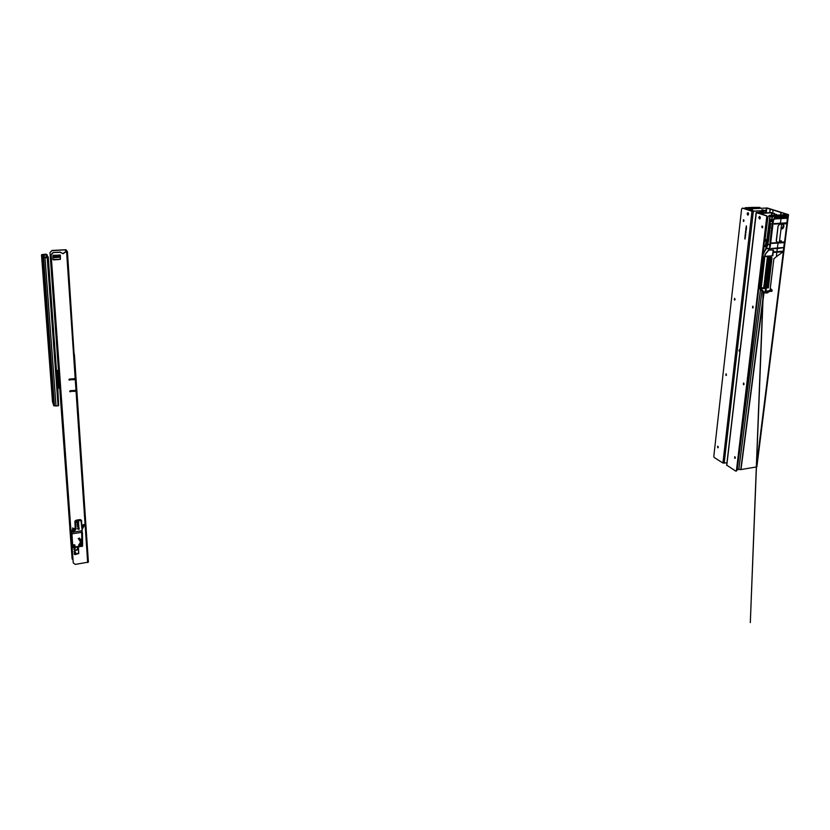 <?xml version="1.0" encoding="UTF-8"?>
<svg xmlns="http://www.w3.org/2000/svg" width="830" height="830" viewBox="0 0 830 830"><rect width="100%" height="100%" fill="white"/><g stroke="black" fill="none" stroke-linecap="round" stroke-linejoin="round"><path stroke-width="1.25" d="M783.468 223.934L783.914 226.414L782.908 228.52L781.009 229.288M782.846 223.986L783.344 226.113L782.296 228.312L781.04 229.028M765.167 238.532L767.937 216.931L769.493 215.25L772.979 215.613M770.863 215.385L771.672 215.81M771.267 215.427L788.5 214.628L767.48 208.008L751.99 208.61L750.787 209.274L751.42 210.862M773.321 215.416L773.985 215.634M750.081 210.436L750.247 209.098L751.046 208.984L749.998 208.911L750.787 209.274M751.99 208.61L752.25 210.945M753.287 210.945L754.667 211.162M755.902 211.09L754.854 211.152M758.247 210.955L757.002 210.965M760.726 210.976L759.491 210.882M752.883 211.256L753.36 210.934M777.202 215.188L776.392 214.399L775.677 215.281M776.807 214.534L776.465 215.229M769.68 212.677L770.105 209.119L766.578 208.04L752.571 208.797L752.291 211.038M788.448 214.7L756.887 466.927L740.837 469.614L737.071 469.251M773.373 215.416L787.473 214.586L781.144 212.49L780.76 214.98M770.966 216.589L772.025 216.858L772.108 217.927L772.699 216.744L775.78 216.609L773.436 219.172L773.384 220.22L775.677 217.834L775.739 216.578L776.164 217.574L787.525 217.097L786.954 218.238L774.795 218.892M774.38 223.571L786.321 223.353L774.328 224.142L774.338 223.571L786.352 222.834L786.28 223.405L786.352 222.834L785.398 222.897M787.141 217.73L785.056 217.782L787.048 217.668L786.933 218.238L786.996 217.657M771.859 243.014L783.904 242.651L771.807 243.439M772.014 242.941L782.991 242.184M777.637 242.422L784.464 241.976L778.073 242.547M776.392 241.157L777.191 242.184M779.92 224.193L786.767 223.685L779.837 224.204L778.177 225.833L776.392 241.125M779.93 224.173L780.397 223.747M775.957 216.506L780.055 216.277L775.78 216.651L775.77 217.875L773.477 220.241L770.458 245.068L769.846 244.705L770.458 245.068M769.918 248.585L770.344 245.078L769.711 248.492M769.503 249.623L773.57 250.287L769.202 249.664M770.8 256.397L771.537 257.549M771.993 257.829L768.331 287.771L766.069 288L765.862 292.949L764.171 292.72L767.532 292.762L764.191 292.751L762.314 291.506M771.661 290.417L766.422 291.174L771.703 290.573M768.632 291.548L767.543 292.772L768.632 291.548L772.004 291.195L772.004 290.095L770.271 288.352L771.973 290.012M771.506 290.355L770.022 290.5L773.913 258.721L776.32 256.75L776.88 252.175L782.773 251.749M782.96 251.262L774.1 251.843L774.027 252.382L781.258 251.864M777.326 248.564L771.143 248.564L783.427 247.682L777.326 248.564L776.953 251.677L774.1 252.33M783.406 247.662L782.306 247.662M776.309 256.75L783.188 251.677L784.464 241.997L783.281 251.324L784.443 242.018L778.073 242.36M783.894 242.661L783.935 242.111M787.504 217.087L779.961 217.055M760.882 288.456L764.243 292.295L765.81 292.139L764.233 292.285M760.778 287.491L760.799 288.83L763.953 292.253L765.146 292.025L765.602 288.467L766.142 288.487L765.81 292.15M773.01 215.727L785.419 215.406M770.987 256.366L769.908 256.429L770.987 256.366L770.883 257.238M772.709 222.316L772.979 220.085M771.89 226.383L769.939 244.694M772.471 216.962L771.848 217.865L772.637 222.316M772.543 224.598L772.637 222.399M770.084 245.4L769.68 248.523L769.638 245.141M775.013 218.383L786.965 218.186M781.829 251.77L782.815 251.2L776.953 251.677M767.854 287.45L760.923 287.865L764.71 256.387L765.187 254.447L768.871 250.006M763.797 287.18L766.972 286.827L767.128 285.603L766.401 285.312L766.256 286.547L767.335 286.796L767.802 285.468L766.993 285.364L770.354 257.445M767.802 285.458L768.041 286.91L767.792 285.468L767.366 286.661M767.128 285.603L767.335 286.796M767.916 287.398L763.745 287.626L765.032 277.21M766.401 285.312L766.993 285.364M760.934 285.779L759.626 285.261L759.326 286.962L760.176 286.931L759.274 286.879L759.388 288.259L759.357 286.983M761.027 284.981L764.046 259.79L763.009 259.406M764.378 257.362L760.996 285.468L759.543 284.887L761.048 284.711M759.668 284.846L761.006 285.375L764.337 257.653M769.877 256.439L769.856 257.279L770.728 257.331M770.033 290.552L766.65 291.278M775.645 218.342L785.056 217.782M775.635 217.844L781.103 218.041M770.001 216.163L772.388 216.921L769.981 216.153L769.721 217.159L770.24 215.914L773.052 215.717M770.956 216.495L770.167 216.423L770.001 217.253L770.925 216.547M769.981 244.705L773.477 220.241M781.092 217.367L776.143 217.636M769.981 290.988L767.439 292.845L765.851 292.959M773.57 250.287L772.72 255.848L773.155 250.027L768.943 250.058L764.897 254.675M772.025 255.64L772.927 255.516M769.95 256.065L764.71 256.387M762.552 291.672L759.18 288.155L763.942 292.222M760.052 287.564L760.726 287.865L760.135 286.941M768.269 287.844L761.193 288L760.913 288.861L760.923 287.865M764.171 292.305L761.037 288.882M765.115 254.219L764.337 257.507L765.001 254.343L768.922 249.571L765.374 254.343M771.319 230.979L769.773 245.286M765.156 254.8L764.783 256.273M765.011 256.273L769.929 256.397L765.001 256.491M764.814 256.449L761.203 288.041M759.575 285.23L760.944 285.748L760.737 287.543L760.923 285.769L759.626 285.261M760.062 287.605L760.716 287.875M771.973 216.827L772.305 222.253M771.973 225.957L771.278 230.896L772.087 227.296M770.136 241.219L771.516 230.999M770.925 257.414L770.748 256.397L770.645 257.248M770.396 257.456L770.178 256.418L767.48 256.761L764.897 278.05M764.181 258.753L762.998 259.406M760.674 288.29L760.737 287.533M771.454 231.093L770.23 241.188M766.879 246.157L766.453 248.575L767.065 246.137M769.493 249.166L768.518 249.114M766.215 248.595L763.185 254.042L766.339 248.575M764.42 257.061L762.905 256.854L764.409 257.082M763.87 286.526L765.032 286.443M771.91 218.456L770.541 221.724L769.711 217.169L770.147 221.517M770.572 224.287L769.835 223.861L772.678 223.54L770.282 223.851L767.958 244.259M769.773 230.242L769.711 225.656M768.518 240.638L767.875 240.544L769.389 230.439M769.659 248.647L766.474 248.689L769.638 248.772M759.18 288.155L758.827 287.626L759.18 288.155M762.677 255.412L759.543 284.887M763.341 253.596L766.567 247.402L766.464 248.564L769.711 248.315M781.123 240.835L779.567 240.918L781.321 240.897L781.165 242.09L781.31 240.928M759.056 287.045L762.832 255.692L759.056 287.087M763.185 291.932L762.905 291.05M770.396 221.631L769.835 223.861M770.115 216.537L770.79 216.547M768.124 240.534L769.794 225.241M770.064 256.429L770.105 257.02M750.538 208.413L754.532 208.475M748.079 207.635L752.219 207.407L747.913 207.583M750.268 208.818L748.951 210.073M746.844 209.399L747.311 208.569L750.061 208.403L747.353 208.641L746.938 209.419M749.334 210.198L749.926 209.824M745.693 208.6L746.357 208.724M749.915 209.917L749.438 210.229M744.593 208.672L745.029 207.853L747.488 207.604M745.693 208.413L744.811 208.745M746.658 208.724L746.627 209.326M754.532 208.133L752.8 207.593L759.907 207.407M755.435 211.111L754.906 210.996M744.946 208.787L745.672 208.517M747.394 208.641L745.091 207.842L747.788 207.676M744.894 208.454L745.558 208.475M774.4 215.354L773.871 213.704L774.878 213.798L775.189 215.312M765.25 233.915L765.768 233.78M766.069 231.487L765.551 231.414M766.059 231.56L765.302 233.479M759.575 213.476L771.724 212.781L773.871 213.704M758.973 213.289L771.485 212.594L774.66 213.663M745.402 233.562L745.776 234.143L745.257 233.801M745.091 239.019L744.977 238.459M760.986 210.965L762.314 209.866M760.612 210.986L765.187 210.716L761.795 209.897M760.975 211.183L766.132 210.841L762.583 209.845M735.214 458.253L734.975 456.832M734.747 458.357L734.726 456.739L735.349 457.652L734.747 458.357M743.939 384.601L743.753 383.138M743.493 384.705L743.514 383.045L744.105 384.124L743.493 384.705M753.038 307.806L752.903 306.28M752.603 307.909L752.737 306.197L753.246 307.276L752.603 307.909M762.521 227.638L762.469 226.061M762.127 227.742L761.681 226.673L762.272 225.968L762.78 227.057L762.127 227.742M759.886 218.892L759.305 217.688L759.813 216.423M759.429 218.954L758.796 217.398L759.658 216.371L760.373 217.958L759.429 218.954M767.283 216.952L766.256 215.821L767.283 216.952L736.916 470.579L736.272 471.077M726.665 465.132L735.785 471.17L736.916 470.579M764.731 212.957L763.745 211.982L756.877 212.615M766.796 215.79L756.887 212.511M766.256 215.821L756.12 212.553L763.652 211.982M740.204 349.046L739.022 350.374L739.893 351.412M717.701 447.764L718.272 447.08L717.66 446.187L717.701 447.764M725.918 375.43L726.509 374.693L725.991 373.801L725.918 375.43M734.467 300.055L735.079 299.433L734.581 298.375L734.467 300.055M743.389 221.444L744.012 220.78L743.493 219.701L743.389 221.444M747.706 215.115L748.639 213.881L747.892 212.563L747.062 213.829L747.706 215.115M745.444 232.711L745.714 232.193M745.07 235.481L745.568 235.845L745.184 235.284M744.873 237.193L745.361 237.577L744.987 237.007M742.58 208.123L741.636 208.901L713.759 456.396L714.132 457.403L722.961 463.016L726.935 462.787M746.336 226.611L746.274 225.905M744.987 236.166L745.485 236.55L745.153 235.969M746.45 228.489L745.931 227.98L746.45 228.489M746.035 227.067L746.523 227.462L746.253 226.746M717.929 446.281L718.147 447.661M726.167 373.894L726.343 375.316M734.758 298.468L734.882 299.941M743.732 219.805L743.773 221.34M748.079 212.625L747.591 213.87L748.152 215.053M744.863 238.947L744.852 238.366M745.029 238.262L744.935 237.681M745.278 237.629L744.925 237.193M745.392 236.602L745.039 236.166M745.475 235.917L745.122 235.481M745.641 234.216L745.527 233.666M745.9 232.68L745.465 232.099M745.807 229.516L746.346 229.267L745.859 228.675L745.952 229.36M746.253 228.779L746.149 228.177M746.357 228.644L745.921 228.105M746.45 227.503L746.523 226.984M761.141 212.127L760.187 210.851L751.97 211.235L722.899 462.974M760.093 210.851L752.603 211.235L742.84 208.112M764.866 246.074L763.673 247.133M764.783 237.888L765.571 240.181M765.654 239.465L764.959 239.362L765.623 239.32M764.783 246.396L764.171 246.323L764.835 246.282M767.449 246.002L768.383 241.063M768.061 240.793L767.055 244.082L766.038 244.113L767.045 244.062L767.563 245.888L767.293 241.561L768.279 240.876L766.339 240.991L765.281 246.116L767.262 246.095M766.298 241.291L768.165 240.835L766.339 240.192M765.198 246.209L763.839 245.711L765.364 246.261L766.329 241.686L764.44 240.752M768.331 240.907L767.563 245.856M765.302 246.033L763.87 245.514M42.465 260.599L42.008 257.85L42.465 260.599M45.453 304.703L46.117 308.781L45.868 303.79L45.453 302.348L45.453 304.703M53.12 402.322L52.84 400.631L53.12 402.322M52.176 391.252L51.958 388.762L52.176 391.252M47.445 329.188L47.715 330.848L47.445 329.188M48.648 342.188L48.379 340.518L48.648 342.188M43.741 279.337L44.011 280.986L43.741 279.337M43.077 267.281L42.807 265.642L43.077 267.281M46.096 257.674L47.87 257.611L58.66 405.642L58.048 405.829L47.227 257.736L46.096 257.674M45.432 257.674L43.648 257.528L42.538 254.706L41.5 254.831L52.466 401.855L53.815 405.735L58.048 405.829M52.031 387.517L51.885 386.147M51.834 386.303L51.574 385.338M43.938 254.914L45.526 254.188L42.029 254.571M43.886 257.58L42.766 257.559L41.51 254.852M42.278 258.41L42.008 257.85M46.428 255.35L47.331 255.889L46.968 254.748L43.72 254.903L43.492 256.709M47.289 256.958L44.364 257.611M47.154 256.844L46.283 255.038L43.534 255.225L44.291 256.958L48.14 256.781L44.862 257.642M43.783 255.184L45.847 254.769M58.608 404.926L57.768 388.388M51.948 385.94L51.709 386.666L51.429 385.784L51.844 387.537M58.712 388.139L57.405 388.419L58.795 388.046L57.861 374.257L57.177 374.527L57.083 373.386L58.567 372.442L57.799 372.597M56.43 374.973L56.419 374.361M59.449 371.674L58.64 373.51L59.314 371.664L60.466 386.199L59.521 372.722M51.979 386.23L51.792 387.475M60.424 386.22L59.594 387.278M58.857 371.031L57.727 370.408M58.847 387.558L57.893 373.749L58.64 373.51L59.594 387.247L60.466 386.126M82.087 529.332L84.494 524.695M82.108 529.789L84.598 524.965L83.332 524.591L81.942 527.009M70.343 391.843L69.699 391.418L70.083 390.774L75.177 390.391L74.887 391.397L69.699 391.366M69.533 380.13L68.9 379.756L69.274 379.051L74.389 378.688L74.088 379.694L68.88 379.652M73.808 547.852L75.468 547.935L73.829 549.709L75.623 550.145L73.995 551.794L74.441 552.479L75.758 552.282L74.192 553.869L75.022 554.699L78.777 553.475L78.394 547.198M73.829 549.688L75.509 549.906M73.995 551.888L75.665 552.106M74.109 354.047L67.489 251.749M53.12 252.745L51.118 254.872L53.027 252.559L60.372 252.341L63.184 253.773L65.331 252.092L67.489 251.708L65.985 249.685L51.948 250.432L50.059 252.725L58.588 370.886M65.622 252.03L66.639 251.76L65.58 249.861L52.041 250.619M52.549 253.067L51.647 254.032M52.819 257.507L59.013 257.113L59.283 254.945M52.83 257.705L59.117 257.3L59.366 254.883M74.565 548.775L74.005 549.242M75.582 550.051L77.481 549.45L77.449 547.333M75.54 550.394L77.543 549.834L77.522 547.323M74.503 355.707L88.426 562.086L75.354 564.369L73.289 562.979L51.118 254.872M74.15 554.087L78.591 553.309L78.321 547.209M59.169 255.09L60.351 255.235L60.414 259.354L53.628 259.894L52.954 259.396L52.902 255.298L59.169 255.09L59.055 255.827L53.95 256.117L53.857 255.401M60.248 255.028L60.217 259.24L52.964 259.448M65.518 251.853L62.769 253.607L60.279 252.154L53.027 252.559M74.513 378.802L74.036 379.435L69.43 379.881M75.302 390.515L70.249 391.594M82.554 544.19L82.544 542.768M82.554 543.671L82.647 542.945M53.618 255.215L53.929 256.128L59.065 255.816M69.855 528.056L70.944 543.1M72.843 547.852L71.826 531.553L74.959 530.484L75.904 529.374L75.665 521.271L80.209 520.4L81.029 520.908L82.201 531.179L81.547 520.721M76.049 522.153L76.453 521.52M76.236 522.34L76.287 521.624L76.619 522.08M78.549 520.794L76.858 521.095L78.632 520.846M78.663 522.547L76.972 522.713L76.858 521.105L77.045 522.765L78.736 522.464L77.045 522.765L76.951 521.126L78.559 520.918L78.694 522.495L78.632 520.877M77.46 528.731L77.864 528.108M77.864 528.119L77.46 528.731L77.864 528.119L78.03 528.658M79.058 527.59L79.089 529.25L78.456 529.343L78.269 527.693L78.373 529.281L78.269 527.641L79.058 527.569L78.342 527.61L78.456 529.343L79.151 529.198L79.058 527.6M74.005 530.007L75.312 528.617L74.565 529.841L71.888 530.412L71.131 531.574L72.324 530.235L74.005 530.007L74.119 530.775M74.856 521.551L76.163 520.161L74.866 521.354L75.312 528.627L74.939 521.064M81.931 533.202L82.398 532.206L71.795 533.887L71.297 532.404L81.641 530.785L81.921 546.565M77.149 524.145L77.885 523.18L78.725 523.917L77.885 523.17L77.149 524.145L77.885 523.17M77.906 523.325L78.725 523.938M77.221 524.135L77.595 526.324L77.325 524.093M78.57 523.917L78.86 526.137M77.18 524.155L77.678 526.407L77.532 524.062M77.325 526.376L78.134 527.112L77.678 526.407M78.134 527.102L78.829 526.179L78.134 527.112L77.47 526.428M74.991 545.269L74.078 544.677L74.991 545.269L74.171 546.047L75.074 545.248M74.088 544.688L72.916 545.092L72.978 545.953L72.916 545.082L74.181 544.843M74.244 545.922L72.978 545.953L72.926 545.113L74.192 545.02M74.233 545.735L75.094 545.237M71.318 532.341L72.272 547.478L71.204 532.684M80.105 546.213L82.575 545.694L82.45 532.953M771.35 248.44L783.25 247.589M772.74 216.744L775.459 216.485M772.076 290.542L772.004 291.154L772.087 290.542M765.187 291.89L765.789 292.139L766.225 288.726M786.446 216.765L786.56 215.769M764.181 292.253L760.82 288.85M771.485 216.775L772.035 216.952M776.901 252.133L774.079 252.382M767.418 285.344L770.842 257.549M762.563 291.6L759.211 288.197M769.918 226.58L769.13 230.18M770.105 228.323L770.437 225.677L770.126 228.323M766.567 247.413L766.723 246.168L766.899 247.485M745.091 207.842L747.125 208.849M760.944 208.123L754.055 207.988M756.421 211.059L757.24 211.017M744.583 208.672L744.79 208.102M745.153 208.237L745.682 208.548M767.314 241.644L766.329 241.686L767.314 241.644M766.339 240.991L764.482 240.327M765.395 246.22L767.553 245.898M56.513 371.135L57.28 373.178L56.305 373.344L57.218 373.22L56.533 371.415M57.301 370.491L58.588 371.591L57.519 372.473M58.536 371.622L57.436 372.463L57 370.46M57.685 373.106L56.326 373.542M59.324 387.413L58.764 387.517M57.415 372.442L56.699 370.533M58.505 371.674L57.965 372.39M79.753 545.995L80.977 544.812L81.475 542.737L80.728 540.838L79.317 539.832L80.78 540.797L81.537 542.727L80.718 545.32L79.369 545.901L79.794 546.348M81.807 542.768L81.361 539.697L79.379 538.546L81.568 541.502M79.306 540.164L80.271 540.683L78.622 539.085L79.379 538.546L81.776 542.312L81.413 544.522L80.043 546.264L81.475 544.366M79.545 538.089L78.238 538.597L78.912 539.552M79.981 540.444L80.251 542.779L78.591 544.988L79.296 545.715M81.039 520.991L81.496 520.41L80.552 519.653L76.163 520.171L80.095 519.632L80.209 520.4M76.443 522.454L76.07 521.728M76.464 521.531L76.173 522.361M77.647 528.918L77.481 528.316M79.089 529.208L78.456 529.332M76.931 521.033L77.045 522.765M79.524 546.296L72.272 547.063M82.45 546.171L72.521 547.831L71.401 533.711M71.805 531.781L71.141 531.625M72.542 530.993L72.438 530.214M75.976 528.783L75.312 528.617M75.53 521.728L74.897 521.624L75.229 529.094M76.267 520.929L76.163 520.161M80.489 540.579L81.101 543.442L79.597 545.652L80.749 541.285M80.012 546.264L79.109 544.283M80.78 545.134L79.805 543.702M786.55 223.052L785.087 223.478M770.012 241.312L770.053 245.379M767.107 291.278L770.385 290.998M763.04 292.274L750.31 622.604L763.278 292.378M51.709 386.624L51.647 385.12M71.224 532.487L71.214 531.117M80.458 540.6L80.967 543.951L80.271 540.683M782.296 228.312L782.908 228.52M758.423 290.967L758.848 287.637M758.921 287.056L760.892 271.763M763.299 253.046L764.088 246.852M769.493 215.25L769.96 216.225M772.761 215.634L773.747 215.655M782.97 226.569L783.582 226.777M783.126 225.304L783.738 225.501M752.333 211.152L751.575 209.243M751.783 208.631L750.32 208.807M783.811 214.804L783.987 213.445M780.636 214.991L780.947 212.501L770.302 209.108L769.763 212.667M772.74 212.791L773.072 210.042M765.032 286.423L768.653 256.605M786.767 223.675L787.494 217.865M785.325 223.457L786.28 223.405M780.055 216.277L779.93 217.284L776.175 217.46M780.024 216.205L779.401 216.007M767.978 287.439L771.547 257.663M772.108 224.608L771.91 226.206M770.012 244.705L772.211 226.58M766.702 286.599L763.818 286.962M766.661 286.578L763.849 286.744M770.126 257.01L770.676 256.947M772.595 255.889L765.032 256.304M787.535 217.273L781.123 217.553L787.535 217.159M781.175 242.09L781.321 240.897L779.557 241.001M773.311 250.39L772.346 255.318M763.859 286.64L766.256 286.537L763.859 286.682M766.277 286.36L765.416 286.412L769.088 256.761M766.847 285.312L770.178 257.404M765.675 284.887L766.868 284.534M769.628 244.487L768.082 244.466M763.092 291.579L762.895 291.04M770.946 221.589L772.222 221.589M770.261 224.007L770.022 225.926M768.559 240.544L769.794 230.335M752.219 207.407L759.886 207.396L753.951 207.957M766.744 216.993L736.407 470.662M742.321 208.143L751.97 211.235M745.568 231.207L746.046 231.964L745.63 231.103M745.703 229.972L746.305 229.744L746.222 230.45L745.776 229.869M745.693 235.108L745.143 234.942M746.056 231.944L745.496 231.767M764.99 239.507L764.907 240.223M764.658 238.853L764.959 239.362M766.91 243.263L766.401 243.595L766.91 243.263M767.107 245.317L765.499 246.022L767.107 245.317M766.183 240.14L764.492 240.254M767.076 245.327L766.827 245.929M766.806 245.898L765.519 245.991M766.879 243.263L766.401 243.584M46.719 257.601L47.87 257.611M54.5 405.932L43.534 257.767L45.079 257.86L55.984 406.046M46.283 254.717L45.526 254.188M45.92 254.758L46.252 254.239M45.899 254.416L45.214 254.883M43.897 254.447L42.579 255.267M47.258 254.976L46.376 255.225M44.841 257.259L44.332 257.124M44.125 254.924L43.367 255.08M43.461 255.287L44.239 257.601M59.687 387.143L72.075 558.787L72.978 559.659M59.75 387.05L72.169 559.119M50.059 252.725L58.505 370.844M49.966 252.548L51.948 250.432M72.853 529.384L72.781 528.264L73.932 528.668L72.781 529.447L72.687 528.119L74.057 528.596L72.781 529.447M72.615 528.036L74.171 528.586L72.729 529.55L72.563 527.994L74.327 528.617L72.677 529.706L72.563 527.994M73.289 562.979L51.035 254.686M70.924 542.986L70.768 540.745M74.078 544.656L75.105 545.206M78.342 527.61L78.964 527.517M737.289 469.386L760.498 289.556M765.665 249.467L766.09 246.209M766.837 240.368L769.763 217.719M738.793 469.707L761.93 291.06M740.723 469.614L763.745 292.565M764.534 286.485L768.424 256.543M782.617 227.316L783.23 227.513M782.96 224.588L783.572 224.785M740.951 469.593L763.963 292.658M764.772 286.464L768.57 257.238M756.389 467.217L787.981 214.794M766.339 208.04L766.028 210.675M766.796 208.081L766.225 212.874M779.515 216.039L786.57 215.8L786.446 216.755M780.459 223.218L781.03 218.581M777.399 248.035L778.011 243.066M776.258 240.586L778.021 226.289L776.278 240.576M778.291 225.687L779.422 224.442L778.301 225.698M786.716 223.695L780.335 224.173M779.401 242.184L781.653 224.069M783.281 247.662L771.361 248.512M783.966 242.184L772.035 243.003M786.373 222.907L774.4 223.633M787.016 217.74L775.023 218.446M782.825 251.262L781.881 251.334M761.203 288L766.069 288M764.108 259.385L762.967 258.96M762.926 259.313L764.067 259.738M763.061 258.856L764.129 259.251M770.634 257.341L769.981 257.103M761.152 288.539L766.028 288.435M771.527 290.427L770.645 290.5M770.593 290.936L771.475 290.863M773.882 258.898L770.271 288.352L773.892 258.898M769.887 291.455L768.601 291.589M763.32 291.994L763.081 291.237M763.237 291.392L763.424 291.901M759.523 285.178L759.274 286.879M769.846 244.705L770.24 241.395M763.04 256.864L763.185 254.042M759.73 284.846L763.05 257.175M760.28 286.879L759.45 286.952M779.557 241.042L781.31 240.939M762.656 291.579L759.419 288.228M770.499 225.117L770.551 224.588L770.499 225.117M769.991 219.971L767.511 240.607L769.991 220.033M770.157 221.548L769.721 217.19L770.147 221.537M763.04 253.461L766.007 248.969M769.555 226.486L767.875 240.576M754.563 208.216L750.693 208.465M743.763 221.32L743.908 220.043M772.159 213.165L771.879 215.427M774.369 214.597L775.158 214.555M771.63 215.427L771.921 213.02L772.906 213.103M771.9 212.833L771.589 215.427L771.9 212.833L772.896 212.905M771.641 212.781L771.319 215.427M765.716 210.913L765.478 212.916M756.286 212.625L726.79 465.454M753.35 211.38L724.175 463.202M767.055 244.072L768.061 243.792L767.055 244.072M53.763 405.652L42.766 257.559M43.928 256.958L43.388 256.989M43.803 256.688L43.253 256.719M43.897 256.875L43.347 256.906M47.341 256.833L47.258 255.609M56.668 373.313L48.202 256.947M45.235 257.663L44.706 256.978M46.522 257.632L46.49 257.113M47.02 257.539L47.341 256.958M44.281 257.601L44.229 256.916L44.312 257.601M56.316 373.448L57.083 373.376M58.474 372.38L59.438 371.57M57.405 388.378L58.121 388.305L57.177 374.527L56.409 374.672M57.706 373.002L57.81 374.34M57.27 374.517L57.208 373.459L57.612 374.444M57.187 373.241L56.533 371.487M58.37 371.85L57.229 370.574L57.322 372.027M57.073 371.352L56.886 370.854M57.571 373.365L57.664 374.423L57.581 373.365M57.747 374.382L57.664 373.334M57.301 373.448L57.654 374.392M65.601 249.882L65.736 251.832L65.591 249.872M75.146 390.37L75.188 390.909L75.136 390.37M84.255 524.487L84.307 525.214L84.255 524.487M65.466 249.861L65.601 251.843M74.212 378.605L74.264 379.331M75.011 390.318L75.053 391.023M84.131 524.436L84.193 525.432M87.648 562.512L66.628 251.978M78.362 523.948L78.508 526.293M78.715 526.262L78.134 527.029M73.061 545.901L73.009 545.186M783.261 225.397L783.862 225.604M750.029 208.994L749.864 210.364M784.257 241.914L777.388 242.298M786.57 215.8L786.456 216.755M767.345 286.786L767.501 285.572M770.966 256.397L769.918 256.429M771.983 216.931L771.433 216.755M771.278 230.896L771.724 227.202M770.748 256.397L770.634 257.321M764.057 259.8L762.946 259.385M770.323 215.893L773.021 215.727M773.363 215.675L777.554 215.427M762.853 253.97L762.77 255.505M770.385 216.423L770.935 216.599M746.668 208.828L746.149 208.662M743.753 221.309L743.898 220.023M771.952 213.071L771.672 215.427M761.733 209.876L762.365 209.845M765.883 212.895L766.132 210.841M756.12 212.553L726.644 465.319M739.924 351.422L739.167 351.049M765.364 246.261L767.221 246.126M42.849 257.632L53.846 405.756M47.196 255.495L47.3 256.833M74.441 355.645L74.337 354.14"/></g></svg>
